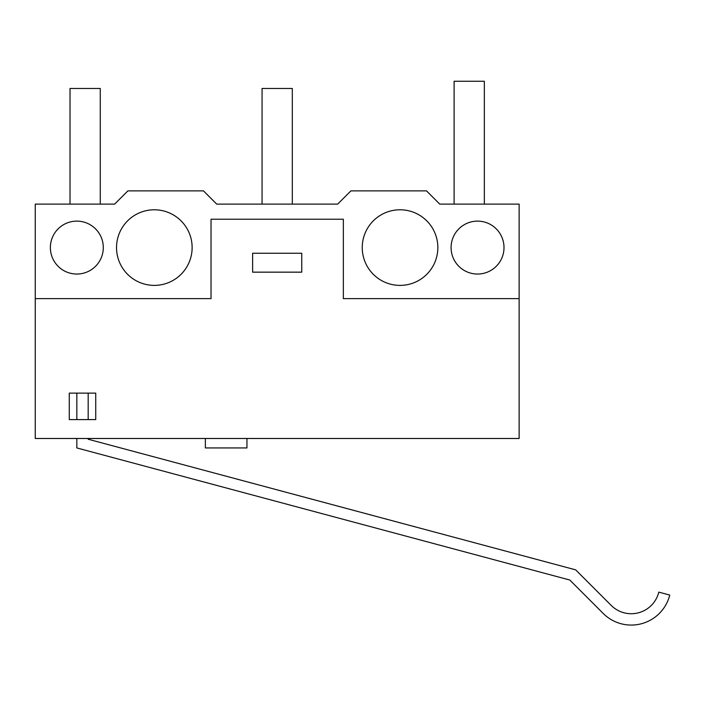 <?xml version="1.0" encoding="UTF-8"?>
<svg xmlns="http://www.w3.org/2000/svg" width="705" height="705" viewBox="0 0 705 705"><rect width="100%" height="100%" fill="white"/><g stroke="black" fill="none" stroke-linecap="round" stroke-linejoin="round"><path stroke-width="1.06" d="M35.25 204.115L114.633 204.115L127.869 190.879L203.472 190.879L216.699 204.115L337.669 204.115L350.905 190.879L426.507 190.879L439.735 204.115L519.127 204.115L519.127 298.62L343.344 298.62L343.344 219.229L211.033 219.229L211.033 298.62L35.25 298.62L35.25 204.115M103.291 247.587A26.464 26.464 0 0 0 63.6 224.666A26.464 26.464 0 0 0 63.6 270.5A26.464 26.464 0 0 0 103.291 247.587M192.13 247.587A37.806 37.806 0 0 1 135.43 280.326A37.806 37.806 0 0 1 135.43 214.849A37.806 37.806 0 0 1 192.13 247.587M437.849 247.587A37.806 37.806 0 0 1 381.141 280.326A37.806 37.806 0 0 1 381.141 214.849A37.806 37.806 0 0 1 437.849 247.587M504.004 247.587A26.464 26.464 0 0 0 464.313 224.666A26.464 26.464 0 0 0 464.313 270.5A26.464 26.464 0 0 0 504.004 247.587M252.619 253.254L301.758 253.254L301.758 272.156L252.619 272.156L252.619 253.254L252.619 272.156L301.758 272.156L301.758 253.254L252.619 253.254M454.108 204.115L454.108 81.251L484.344 81.251L484.344 204.115M292.311 204.115L292.311 88.478L262.066 88.478L262.066 204.115M70.024 204.115L70.024 88.478L100.269 88.478L100.269 204.115M35.25 298.62L211.033 298.62L211.033 219.229L343.344 219.229L343.344 298.62L519.127 298.62L519.127 438.484L35.25 438.484L35.25 298.62M69.275 393.126L69.275 419.59L95.73 419.59L95.73 393.126L69.275 393.126L76.836 393.126L76.836 419.59L69.275 419.59L69.275 393.126M88.178 393.126L95.73 393.126L95.73 419.59L88.178 419.59L88.178 393.126M246.944 438.484L246.944 447.939L205.366 447.939L205.366 438.484M88.178 438.484L88.178 439.233L575.65 569.851L611.209 605.419A28.35 28.35 0 0 0 658.796 592.129L669.75 595.073A39.691 39.691 0 0 1 603.189 613.438L569.781 580.021L76.836 447.939L76.836 438.484M88.178 439.233L379.255 517.232"/></g></svg>

